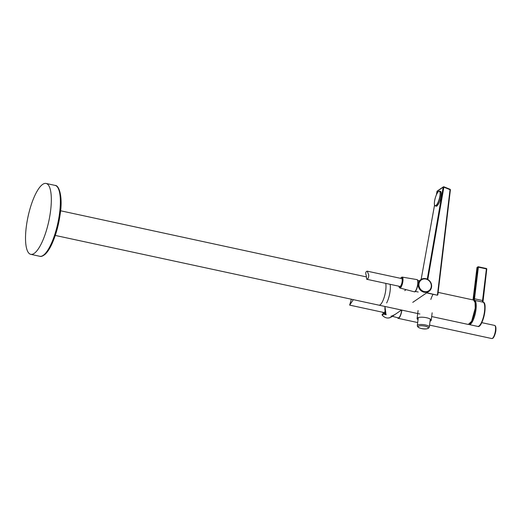 <?xml version="1.0" encoding="UTF-8"?>
<svg xmlns="http://www.w3.org/2000/svg" width="522" height="522" viewBox="0 0 522 522"><rect width="100%" height="100%" fill="white"/><g stroke="black" fill="none" stroke-linecap="round" stroke-linejoin="round"><path stroke-width="0.78" d="M418.115 326.981A5.174 1.462 -173 0 0 423.981 328.873A5.174 1.462 -173 0 0 428.268 327.672A5.174 1.462 -173 0 0 422.402 325.787A5.174 1.462 -173 0 0 418.115 326.981M431.687 316.554L468.273 324.449L471.64 321.304L475.229 308.202L475.079 302.492L473.539 300.033L438.121 292.385M419.884 314.003L378.913 305.161A12.489 3.661 -77.8 0 0 382.28 302.016A12.489 3.661 -77.8 0 0 385.758 283.374M474.733 301.318A12.365 3.628 102.2 0 1 471.725 321.232A12.365 3.628 102.2 0 1 469.891 323.77M474.792 300.391L474.713 300.411A12.411 3.641 102.2 0 1 475.633 311.882A12.411 3.641 102.2 0 1 470.361 324.253A12.411 3.641 102.2 0 1 469.193 324.567A12.411 3.641 102.2 0 1 468.847 324.423M439.674 191.45C440.653 190.83 441.194 191.581 441.299 193.701C440.842 199.424 439.348 203.547 436.823 206.073L435.746 206.007M421.143 279.414L434.572 205.009M436.431 194.732L437.038 191.359L437.358 191.613L437.038 191.359L443.185 187.163L443.863 187.17L443.883 186.798L443.185 187.163L443.765 186.791M427.27 279.133L443.185 187.163M426.859 292.738L437.345 295.217L437.612 294.819M437.814 294.728L437.429 295.021L437.814 294.728L450.388 189.851A0.535 0.535 0 0 0 450.055 189.29L443.883 186.798A0.535 0.535 0 0 0 443.38 186.85L437.234 191.052A0.535 0.535 0 0 0 437.012 191.398L436.392 194.81M437.429 295.021L450.036 189.662L443.915 186.843M427.818 279.414L443.863 187.17L450.036 189.662L450.003 189.303M450.356 189.793A0.535 0.489 55.7 0 0 450.088 189.342M418.037 319.692A7.119 2.01 7 0 1 417.104 318.505A7.119 2.01 7 0 1 419.479 317.33A7.119 2.01 7 0 1 427.179 317.885A7.119 2.01 7 0 1 431.231 320.24A7.119 2.01 7 0 1 430.037 321.167M367.22 271.166L401.633 278.559A4.026 1.181 102.2 0 1 401.992 282.487A4.026 1.181 102.2 0 1 400.087 286.434A4.026 1.181 102.2 0 1 399.93 286.434L366.705 279.263L366.235 275.433C365.341 273.006 365.668 271.584 367.22 271.166L368.734 274.872C368.773 277.41 368.147 278.878 366.855 279.263M353.335 299.654L349.655 305.122L351.339 299.223M385.138 311.223A4.026 1.181 102.2 0 1 383.977 312.528A4.026 1.181 102.2 0 1 383.911 312.515A4.026 1.181 102.2 0 1 383.859 312.502M384.955 306.466L385.869 313.539L383.207 314.433L383.533 313.709M391.976 315.862L392.061 316.502L391.278 317.037A0.535 0.535 0 0 0 391.278 317.037A0.535 0.489 55.7 0 0 391.278 317.037L394.965 314.518L391.082 316.449L390.998 316.064M386.234 314.649L384.016 314.127M383.598 313.885L382.45 314.916M391.265 317.043A7.119 6.499 -124.3 0 1 382.241 315.092A0.535 0.489 -124.3 0 1 382.326 314.348L382.326 314.348A0.535 0.535 0 0 0 382.202 315.118C384.91 318.146 387.931 318.785 391.265 317.043A0.535 0.489 55.7 0 0 391.285 317.03M382.326 314.348L383.318 313.702M401.849 310.114A6.714 1.971 102.2 0 1 398.788 318.172A6.714 1.971 102.2 0 1 398.156 318.342A6.714 1.971 102.2 0 1 397.536 317.689M390.117 284.32A12.489 3.661 102.2 0 1 386.639 302.956M26.237 227.22A36.259 10.636 -77.8 0 0 30.778 254.338A36.259 10.636 -77.8 0 0 50.614 210.568A36.259 10.636 -77.8 0 0 46.08 183.45A36.259 10.636 -77.8 0 0 26.237 227.22M429.312 327.059A6.042 1.71 -173 0 0 429.247 326.726A6.042 1.71 -173 0 0 422.957 324.567A6.042 1.71 -173 0 0 417.319 325.584L417.483 326.478C419.544 329.095 428.353 330.23 429.312 327.059L430.258 319.333M482.961 302.147C488.324 301.775 482.478 328.938 477.728 326.407A12.411 3.641 -77.8 0 0 478.896 326.093A12.411 3.641 -77.8 0 0 484.253 313.226A12.411 3.641 -77.8 0 0 482.961 302.147L474.7 300.365M478.354 266.801L486.347 268.497L486.413 268.902L478.38 267.166L474.505 298.786L482.537 300.515L486.413 268.902L486.772 269.091L482.87 300.659M482.746 302.101A2.147 0.633 102.2 0 1 482.537 300.515L482.857 300.75A2.688 0.79 -77.8 0 0 482.843 302.121M484.096 303.295A11.869 3.484 102.2 0 1 484.253 315.118A11.869 3.484 102.2 0 1 479.229 325.826M473.8 300.124A2.688 0.79 102.2 0 1 473.819 298.799L477.702 267.186L476.971 267.682L473.089 299.295A2.688 0.79 102.2 0 1 472.991 299.915M473.819 298.799L474.505 298.786A2.147 0.633 -77.8 0 0 474.713 300.365M478.263 266.781L478.38 267.166L477.702 267.186A0.535 0.489 -124.3 0 1 478.263 266.781M486.393 268.543A0.535 0.489 -124.3 0 1 486.739 269.032M477.173 267.349A0.535 0.535 0 0 0 476.938 267.727L476.971 267.682A0.535 0.489 -124.3 0 1 477.173 267.349L477.898 266.846A0.535 0.535 0 0 1 478.315 266.768L486.347 268.497A0.535 0.535 0 0 1 486.772 269.091L482.948 302.205M473.089 299.295L476.958 267.773M472.965 299.909L473.076 299.387M433.071 294.297A12.489 3.661 -77.8 0 0 430.82 299.452M426.657 292.875L437.319 295.178M450.036 189.662L450.388 189.851L437.827 294.839L437.345 295.217L426.618 292.901M440.751 188.905L440.105 189.245M436.255 205.205A7.523 2.049 -73.8 0 0 439.955 195.789A7.523 2.049 -73.8 0 0 438.265 191.75A7.523 2.049 -73.8 0 0 434.565 201.166A7.523 2.049 -73.8 0 0 436.255 205.205M438.78 191.346A7.654 2.088 106.2 0 1 439.517 191.163A7.654 2.088 106.2 0 1 439.824 197.407A7.654 2.088 106.2 0 1 436.366 205.361A7.654 2.088 106.2 0 1 435.257 205.864A7.654 2.088 106.2 0 1 434.735 205.316M418.69 287.426A7.119 6.499 55.7 0 0 428.94 291.315A7.119 6.499 55.7 0 0 431.165 283.446A7.119 6.499 55.7 0 0 420.915 279.557A7.119 6.499 55.7 0 0 418.69 287.426M419.342 287.152A6.584 6.01 55.7 0 0 427.381 291.452A6.584 6.01 55.7 0 0 430.878 283.472A6.584 6.01 55.7 0 0 422.84 279.179A6.584 6.01 55.7 0 0 419.342 287.152M401.979 277.104A5.572 1.631 102.2 0 1 402.175 277.097A5.572 1.631 102.2 0 1 402.697 282.5A5.572 1.631 102.2 0 1 400.067 287.994A5.572 1.631 102.2 0 1 399.826 287.987L414.24 291.791A6.244 1.834 -77.8 0 0 414.507 291.798A6.244 1.834 -77.8 0 0 417.463 285.638A6.244 1.834 -77.8 0 0 416.876 279.583C419.832 279.655 416.282 292.875 414.618 291.798L414.24 291.791M398.945 286.226A5.305 1.553 -77.8 0 0 399.872 287.681A5.305 1.553 -77.8 0 0 402.436 282.148A5.305 1.553 -77.8 0 0 401.692 277.319A5.305 1.553 -77.8 0 0 400.642 278.343M417.456 280.138A5.977 1.755 102.2 0 1 417.554 286.121A5.977 1.755 102.2 0 1 414.997 291.524M385.451 312.443A5.572 1.631 102.2 0 1 383.911 314.087A5.572 1.631 102.2 0 1 383.807 314.074L382.9 312.3M382.926 312.306A5.305 1.553 -77.8 0 0 383.722 313.774A5.305 1.553 -77.8 0 0 385.314 311.947M398.11 317.833A6.244 1.834 -77.8 0 0 398.221 317.872A6.244 1.834 -77.8 0 0 398.338 317.891A6.244 1.834 -77.8 0 0 401.692 310.081M492.416 338.373A6.714 1.971 -77.8 0 0 495.313 331.411A6.714 1.971 -77.8 0 0 494.615 325.421C495.639 325.741 496.07 327.163 495.9 329.682C495.959 332.449 494.014 337.662 492.781 338.308L491.783 338.55A6.714 1.971 -77.8 0 0 492.416 338.373M495.3 326.217A6.179 1.814 102.2 0 1 495.548 332.109A6.179 1.814 102.2 0 1 492.977 337.975M39.816 256.289A36.259 10.636 -77.8 0 0 59.652 212.519A36.259 10.636 -77.8 0 0 55.11 185.401C59.273 185.179 62.731 197.238 60.356 212.898C58.725 225.276 55.671 236.133 51.202 245.464C49.225 249.444 47.202 252.394 45.133 254.299C42.758 256.145 40.984 256.811 39.816 256.289L30.778 254.338M418.266 317.865L417.319 325.584M477.728 326.407L469.193 324.567M434.558 204.976L422.748 270.566M440.809 191.535L439.517 191.163L438.291 191.691C435.583 194.132 432.927 205.577 435.257 205.864L436.529 206.236M431.231 320.24L432.151 312.776M417.104 318.505L418.083 310.525M412.765 302.362L428.94 291.315C429.9 290.891 432.594 288.222 431.198 283.413C428.745 278.768 425.319 277.482 420.915 279.557M404.733 290.61L406.136 289.651M415.297 291.4L418.2 292.026M417.678 280.373L419.597 280.79M416.876 279.583L402.175 277.097L400.615 278.343M398.919 286.219L399.826 287.987M349.655 305.122L383.911 312.515M383.807 314.074L386.026 314.655M391.689 316.149L398.221 317.872M401.522 310.042L394.965 314.518M384.942 306.46L384.91 309.892L386.078 314.635L385.197 314.583M383.572 313.696L383.187 313.761M494.615 325.421L481.767 322.648M491.783 338.55L429.554 325.115M417.691 322.557L398.156 318.342M366.496 276.921L60.598 210.777M378.913 305.161L55.273 235.435M55.11 185.401L46.08 183.45"/></g></svg>
